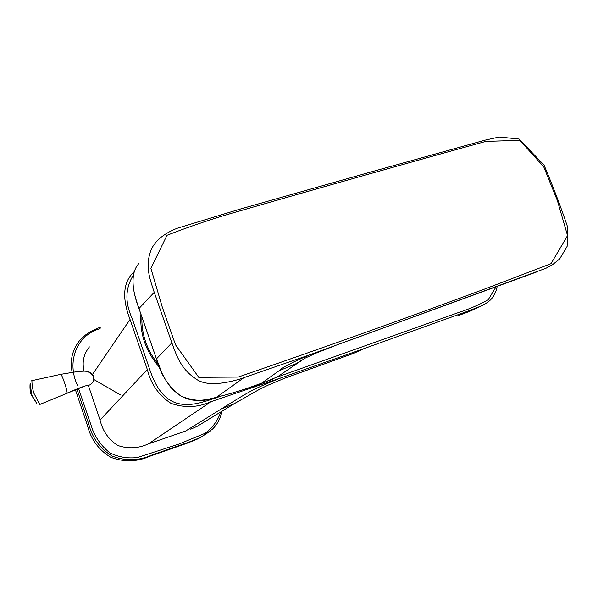 <?xml version="1.0" encoding="UTF-8"?>
<svg xmlns="http://www.w3.org/2000/svg" width="598" height="598" viewBox="0 0 598 598"><rect width="100%" height="100%" fill="white"/><g stroke="black" fill="none" stroke-linecap="round" stroke-linejoin="round"><path stroke-width="0.9" d="M457.776 315.774L468.914 310.773L364.018 348.612L353.829 353.298M364.018 348.612L281.127 377.824L211.101 401.632C197.945 407.589 184.535 408.142 170.879 403.306C158.694 395.256 150.853 383.991 147.332 369.504L130.043 319.459C124.242 304.464 120.796 285.724 132.472 273.421L132.494 273.398M211.101 401.632L148.476 443.858L185.627 431.046L239.903 397.416C247.856 392.886 253.126 388.775 281.127 377.824M238.034 401.46L234.476 403.575L221.439 408.905M148.476 443.858C138.347 448.485 128.099 449.016 117.731 445.458C108.522 439.463 102.632 430.986 100.06 420.028L88.347 385.433M354.106 353.194L284.551 378.272L268.36 385.03L259.719 389.193L234.476 403.568L197.325 426.254L190.747 429.2M84.094 371.238C81.881 362.119 83.66 354.009 89.416 346.9M277.36 376.882L260.78 383.774L279.034 370.79C281.912 367.68 292.026 362.403 309.353 354.973L243.932 377.644L216.439 397.296C228.959 394.202 243.737 389.694 260.78 383.781L277.36 376.882M243.939 377.659L238.453 379.498C218.285 385.194 204.09 384.985 195.875 378.87C182.644 370.05 177.711 359.615 171.88 342.811L154.254 292.317L138.983 308.508C132.831 292.751 129.422 273.443 139.02 263.374M156.474 358.867C160.675 374.856 168.868 387.257 181.067 396.078C193.767 401.37 205.548 401.766 216.431 397.274L216.252 397.326C208.478 399.486 201.862 400.51 196.391 400.421C191.024 400.226 185.694 398.657 180.402 395.719L173.076 389.956C169.137 385.65 165.511 380.216 162.208 373.645L156.474 358.867M138.983 308.508L156.459 358.867L171.888 342.804M536.339 272.068L309.353 354.973M279.034 370.79L296.615 363.472L301.796 360.011M154.239 292.325C149.679 278.616 147.841 272.838 148.229 261.67C149.814 249.8 153.148 244.851 158.866 239.133L159.382 238.654C164.816 234.11 170.864 230.626 177.509 228.174L240.075 209.121L370.745 172.007L484.956 140.186L499.188 137.024L519.079 139.035L544.038 165.078C553.098 186.606 560.976 207.319 567.674 227.218L567.128 246.361L559.683 258.919L552.455 264.75L545.989 268.248L350.585 339.993M159.584 367.449C145.942 351.908 139.723 334.155 140.919 314.182M141.913 317.052C141.621 325.499 142.87 333.796 145.673 341.944C148.543 350.166 152.796 357.656 158.44 364.414M198.573 438.588L186.935 443.297L150.068 456.162C137.114 461.903 124.025 462.284 110.802 457.298C98.692 449.988 90.903 439.358 87.42 425.432L75.341 389.59M87.218 371.627C90.485 371.941 92.615 373.638 93.617 376.718C87.51 368.817 83.6 371.642 76.933 371.642L60.861 374.311L31.956 380.642C31.844 383.363 32.382 387.347 33.563 392.587L39.782 404.48L67.051 393.282M60.854 374.311C61.542 374.811 62.783 377.674 64.584 382.899C66.475 388.707 67.312 392.153 67.111 393.245L67.066 393.275M93.617 376.718L93.774 379.446C93.273 382.242 91.681 384.17 89.012 385.232C86.284 385.164 78.981 387.833 67.111 393.245M31.47 393.514L30.274 383.288C29.99 382.884 29.511 390.845 31.141 394.658L36.732 403.373C37.36 403.486 32.471 397.543 31.47 393.514M133.474 275.043C125.288 287.847 124.803 302.184 132.001 318.061L147.773 363.711C152.841 379.551 159.591 396.87 175.334 402.701C191.016 408.008 207.229 400.54 222.598 395.622M276.807 377.196L458.801 312.44C469.325 309.039 479.118 304.823 488.177 299.8L496.004 286.935M468.914 310.773L481.368 305.899L485.113 303.904M147.332 369.504L100.06 420.028M130.043 319.459L92.518 374.415M485.86 141.405C408.905 162.626 327.39 185.657 241.308 210.503C216.491 217.418 191.719 225.678 166.999 235.283L150.905 268.39L162.155 306.707L175.573 344.911L198.753 377.323L238.243 377.054C326.231 346.728 408.838 317.217 486.069 288.52L550.997 263.681L567.547 235.575L557.418 200.719L543.717 166.782L519.826 140.343L485.86 141.405M133.092 285.5C133.444 291.121 136.269 300.465 136.703 301.684L139.028 308.628M100.113 328.646C75.759 335.291 66.677 362.859 77.434 385.217M78.465 388.304L92.78 430.261C96.629 439.351 102.34 446.893 109.92 452.88C118.613 457.149 127.815 458.696 137.525 457.5L178.959 444.045L205.047 433.318C212.552 427.794 217.792 420.671 220.767 411.94M210.518 430.971L200.764 437.332L189.162 442.042L151.959 455.018L150.068 456.162M186.935 443.297L189.162 442.042M87.42 425.432L88.713 423.975L76.895 388.939M151.959 455.018C138.893 460.811 125.685 461.193 112.327 456.154C100.105 448.762 92.234 438.028 88.713 423.975M72.126 372.292C69.802 360.527 72.268 349.98 79.527 340.658L84.871 335.493M134.423 271.455L132.464 273.421M481.435 305.862C486.406 303.036 494.434 300.129 497.17 286.502M481.368 305.899C474.438 309.398 467.629 312.298 460.938 314.585M244.41 389.298L272.935 379.214L246.226 388.7M139.013 308.635L156.452 358.897M277.33 376.889L304.92 358.224L315.707 353.239L334.529 345.891M350.301 340.09L350.69 339.948M200.891 437.273L198.566 438.566M101.084 327.001C95.067 329.05 89.85 331.733 85.424 335.059L79.527 340.658M200.771 437.355L212.529 429.102C215.258 426.314 219.488 421.874 222.127 411.11M85.17 385.889L67.081 393.267M120.482 394.934L93.774 379.446M31.956 380.634L31.268 380.919"/></g></svg>

